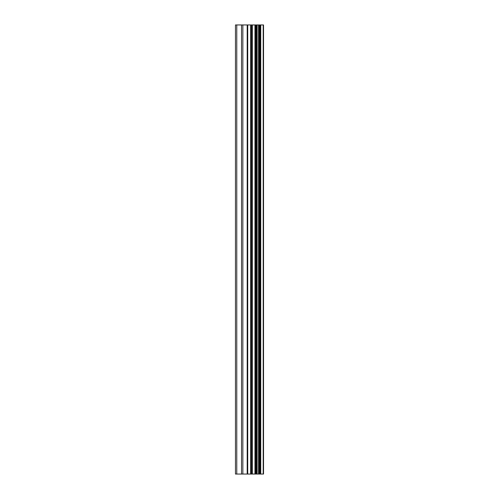 <?xml version="1.0" encoding="UTF-8"?>
<svg xmlns="http://www.w3.org/2000/svg" width="499" height="499" viewBox="0 0 499 499"><rect width="100%" height="100%" fill="white"/><g stroke="black" fill="none" stroke-linecap="round" stroke-linejoin="round"><path stroke-width="0.75" d="M247.198 474.05L263.534 474.05L263.534 24.95L235.466 24.95L235.466 474.05L247.198 474.05L247.198 24.95M263.466 474.05L263.466 24.95M263.204 474.05L263.204 24.95M252.444 474.05L252.444 24.95M251.546 474.05L251.546 24.95M236.776 474.05L236.776 24.95M260.74 474.05L260.74 24.95M260.172 474.05L260.172 24.95M259.904 474.05L259.904 24.95M259.349 474.05L259.349 24.95M259.268 474.05L259.268 24.95M258.551 474.05L258.551 24.95M257.135 474.05L257.135 24.95M256.436 474.05L256.436 24.95M256.318 474.05L256.318 24.95M255.775 474.05L255.775 24.95M255.513 474.05L255.513 24.95M254.952 474.05L254.952 24.95M251.178 474.05L251.178 24.95M250.654 474.05L250.654 24.95M247.729 474.05L247.729 24.95M242.857 474.05L242.857 24.95M241.535 474.05L241.535 24.95"/></g></svg>
